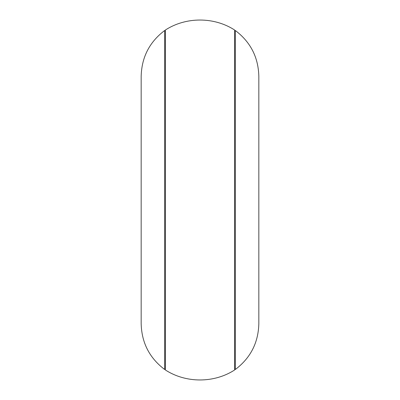 <?xml version="1.0" encoding="UTF-8"?>
<svg xmlns="http://www.w3.org/2000/svg" width="400" height="400" viewBox="0 0 400 400"><rect width="100%" height="100%" fill="white"/><g stroke="black" fill="none" stroke-linecap="round" stroke-linejoin="round"><path stroke-width="0.6" d="M165.385 30.01L165.385 369.99C185.94 383.285 214.055 383.285 234.615 369.99L234.615 30.01C214.055 16.715 185.94 16.715 165.385 30.01M235.31 369.34L235.31 30.495L235.31 369.34L234.615 369.34M164.69 30.495L164.69 369.505C149.49 358.015 141.65 342.75 141.17 323.7L141.17 76.3C141.65 57.25 149.49 41.985 164.69 30.495M165.385 30.66L164.69 30.66M165.385 369.34L164.69 369.34M235.31 30.66L234.615 30.66M235.31 30.495C250.51 41.985 258.355 57.25 258.83 76.3L258.83 323.7L258.83 76.3M235.31 369.505C250.51 358.015 258.355 342.75 258.83 323.7L258.83 323.7"/></g></svg>
